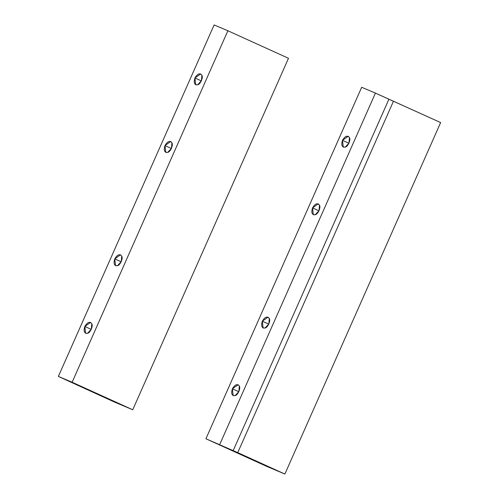 <?xml version="1.0" encoding="UTF-8"?>
<svg xmlns="http://www.w3.org/2000/svg" width="499" height="499" viewBox="0 0 499 499"><rect width="100%" height="100%" fill="white"/><g stroke="black" fill="none" stroke-linecap="round" stroke-linejoin="round"><path stroke-width="0.75" d="M232.378 388.802L233.152 395.626L235.148 395.601L238.871 391.547L239.352 386.12L238.098 384.723L232.378 388.802L238.796 391.721L232.378 388.802C235.004 384.448 237.331 383.556 239.352 386.12C240.867 388.253 237.78 395.22 235.148 395.601C231.848 395.919 230.925 393.655 232.378 388.802M262.331 321.213L263.104 328.03L265.1 328.005L268.83 323.957L269.304 318.53L268.05 317.133L262.331 321.213L268.749 324.125L262.331 321.213C264.957 316.859 267.283 315.961 269.304 318.53C270.82 320.664 267.732 327.625 265.1 328.005C261.8 328.33 260.877 326.059 262.331 321.213M312.536 207.915L313.31 214.738L315.306 214.713L319.036 210.659L319.51 205.232L318.262 203.835L312.536 207.915L318.955 210.828L312.536 207.915C315.162 203.561 317.489 202.669 319.51 205.232C321.025 207.366 317.938 214.333 315.306 214.713C312.006 215.032 311.083 212.767 312.536 207.915M342.489 140.325L343.262 147.143L345.258 147.118L348.988 143.07L349.462 137.643L348.215 136.246L342.489 140.325L348.907 143.238L342.489 140.325C345.115 135.965 347.441 135.073 349.462 137.643C350.978 139.776 347.89 146.737 345.258 147.118C341.958 147.442 341.035 145.172 342.489 140.325M375.435 93.101L440.636 122.573L388.908 99.22L233.152 450.697L237.742 452.637L393.493 101.16L237.742 452.637L284.879 474.05L440.636 122.573L284.879 474.05L237.742 452.637L205.925 438.764L266.528 466.297L284.879 474.05L266.528 466.297L205.925 438.764L233.152 450.697L388.908 99.22L375.435 93.101L219.685 444.578L375.435 93.101L361.675 87.288L375.435 93.101M361.675 87.288L205.925 438.764L361.675 87.288M84.818 326.465L85.591 333.282L87.593 333.263L91.317 329.209L91.791 323.782L90.544 322.385L84.818 326.465L91.242 329.377L84.818 326.465C87.45 322.111 89.77 321.213 91.791 323.782C93.307 325.916 90.225 332.877 87.593 333.263C84.294 333.582 83.37 331.311 84.818 326.465M114.77 258.869L115.543 265.693L117.546 265.668L121.269 261.619L121.744 256.193L120.496 254.796L114.77 258.869L121.195 261.788L114.77 258.869C117.402 254.515 119.723 253.623 121.744 256.193C123.259 258.326 120.178 265.287 117.546 265.668C114.246 265.986 113.323 263.721 114.77 258.869M164.976 145.577L165.749 152.395L167.751 152.37L171.475 148.322L171.949 142.895L170.702 141.498L164.976 145.577L171.4 148.49L164.976 145.577C167.608 141.223 169.928 140.325 171.949 142.895C173.471 145.028 170.384 151.989 167.751 152.37C164.452 152.694 163.529 150.424 164.976 145.577M194.928 77.981L195.702 84.805L197.704 84.78L201.428 80.726L201.902 75.305L200.654 73.908L194.928 77.981L201.353 80.9L194.928 77.981C197.56 73.627 199.881 72.735 201.902 75.305C203.424 77.439 200.336 84.4 197.704 84.78C194.404 85.098 193.481 82.834 194.928 77.981M58.364 376.427L114.39 402.019L132.734 409.773L72.13 382.24L58.364 376.427L214.121 24.95L227.881 30.763L288.491 58.296L227.881 30.763L214.121 24.95L58.364 376.427L72.13 382.24L227.881 30.763L72.13 382.24L132.734 409.773L288.491 58.296L132.734 409.773L114.39 402.019L58.364 376.427"/></g></svg>
